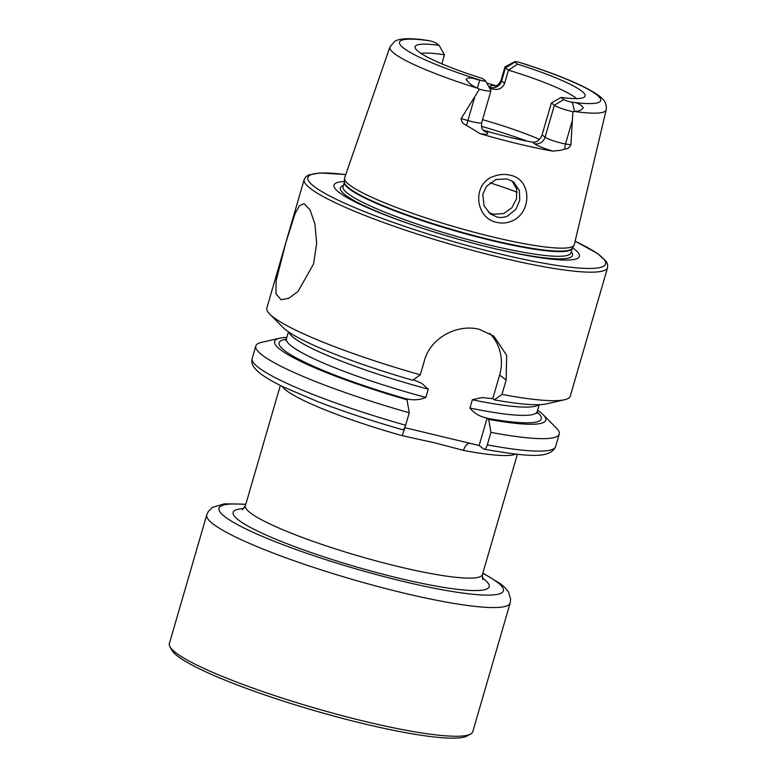 <?xml version="1.0" encoding="UTF-8"?>
<svg xmlns="http://www.w3.org/2000/svg" width="777" height="777" viewBox="0 0 777 777"><rect width="100%" height="100%" fill="white"/><g stroke="black" fill="none" stroke-linecap="round" stroke-linejoin="round"><path stroke-width="1.17" d="M510.839 221.435C506.39 223.174 501.787 223.504 497.008 222.416C474.009 218.133 471.794 181.711 495.541 175.767C500.32 174.252 505.108 174.048 509.897 175.146C532.498 179.001 532.158 213.937 510.839 221.435M496.911 217.006C500.466 217.851 504.011 217.541 507.536 216.084L515.831 209.304L519.755 200.262L519.395 190.501L513.578 181.944L507.128 178.914L496.008 179.506L486.363 186.422L482.818 194.308L484.052 205.779L490.238 213.811L496.911 217.006M365.433 721.542A157.974 21.367 16.2 0 0 470.532 734.1A157.974 21.367 16.2 0 0 472.766 731.711L510.159 603.01A157.974 21.367 -163.8 0 1 402.826 592.841A157.974 21.367 -163.8 0 1 206.75 514.86L169.357 643.57A157.974 21.367 16.2 0 0 169.969 646.785A157.974 21.367 16.2 0 0 365.433 721.542M169.969 646.785L171.979 650.368A155.011 20.969 16.2 0 0 363.782 723.727A155.011 20.969 16.2 0 0 466.909 736.052L470.532 734.1M515.773 454.108A123.417 16.696 -163.8 0 1 463.5 450.398L434.557 442.783L402.331 435.712A123.417 16.696 -163.8 0 1 281.798 386.13M285.819 242.803L294.978 213.86L299.359 205.759L304.079 203.681L309.994 209.751L314.889 223.883L316.686 243.172L313.549 263.995L298.038 291.424L288.743 298.339L281.031 299.689L275.961 293.842L276.088 280.934L285.819 242.803M552.748 151.117A22.514 3.05 16.2 0 1 534.469 143.687A8.887 8.314 127.4 0 0 545.085 137.189L554.37 105.254A13.627 1.845 16.2 0 0 570.716 111.179A13.627 1.845 16.2 0 0 572.892 111.674L570.901 144.92C569.473 147.688 567.501 149.048 564.986 148.999L560.45 150.32L552.748 151.117A114.753 15.521 16.2 0 1 518.414 143.91A114.753 15.521 16.2 0 1 480.147 133.693L466.491 125.359L467.9 120.552L461.149 118.57C461.363 121.736 463.141 123.999 466.491 125.359M441.86 63.86L444.483 54.817L439.092 45.319L436.392 43.259A5.73 0.777 16.2 0 0 429.526 40.773A5.73 0.777 16.2 0 0 429.458 40.754A104.72 14.161 16.2 0 0 403.855 48.271A104.72 14.161 16.2 0 0 481.594 80.585L479.759 80.128C475.611 79.439 468.628 75.991 466.229 79.487C468.793 83.246 472.494 86.101 477.35 88.044L479.399 89.229L461.149 118.57M478.01 88.384A112.607 15.229 16.2 0 1 389.918 46.989L394.677 41.366C399.3 38.452 408.955 37.937 423.65 39.831L429.458 40.754M561.12 97.426L551.359 102.953L554.37 105.254L563.811 99.475L561.12 97.426A88.481 11.966 16.2 0 0 584.547 96.882A88.481 11.966 16.2 0 0 517.579 64.161L514.889 62.102A5.73 0.777 -163.8 0 1 514.733 61.684A5.73 0.777 -163.8 0 1 518.55 62.141A5.73 0.777 -163.8 0 1 518.618 62.15L523.008 63.461C562.985 76.331 588.985 87.636 601.019 97.397C605.137 100.816 606.866 104.963 606.196 109.829L574.32 244.609A119.609 16.181 16.2 0 1 574.048 245.26A119.609 16.181 16.2 0 1 493.036 237.014A119.609 16.181 16.2 0 1 344.493 178.564A119.609 16.181 16.2 0 1 344.619 177.875L389.918 46.989M514.889 62.102L505.448 67.881A13.627 1.845 -163.8 0 1 504.885 67.084A13.627 1.845 -163.8 0 1 505.079 66.871L514.733 61.684M488.529 212.335L493.288 214.248L503.671 213.588L511.82 207.828L516.559 198.786L516.686 188.976L512.072 180.915M404.72 427.641L479.147 445.503L483.935 449.164C485.052 449.679 486.179 448.242 487.315 444.852L490.938 432.371L488.684 419.386L487.101 418.133C479.885 416.695 474.164 413.325 469.93 408.022L472.338 399.757L481.934 397.562L492.754 398.659L499.621 375.048A44.435 41.56 127.4 0 0 489.646 333.343M492.754 398.659L494.357 399.844L501.971 394.405L506.148 380.031L506.633 355.274L493.813 336.101L479.38 329.331C457.604 323.659 430.623 337.509 424.475 360.431L420.299 374.796L412.694 380.244A141.2 19.104 16.2 0 1 282.867 327.34L269.745 314.093A157.974 21.367 16.2 0 0 420.299 374.796M344.434 181.488A127.758 17.279 16.2 0 0 422.902 228.399A127.758 17.279 16.2 0 0 481.148 245.318A127.758 17.279 16.2 0 0 492.589 248.154A127.758 17.279 16.2 0 0 572.532 247.756M501.971 394.405A157.974 21.367 16.2 0 0 564.549 399.747A157.974 21.367 16.2 0 0 570.26 396.144L607.595 267.638L607.643 264.462L606.283 261.47L597.649 253.584L575.135 241.161M551.359 102.953L542.084 134.897C540.093 140.083 536.878 142.492 532.43 142.133A83.926 11.354 -163.8 0 1 509.761 137.296A83.926 11.354 -163.8 0 1 484.78 130.691L483.051 130.012M444.483 54.817A83.926 11.354 16.2 0 0 421.017 53.428M495.959 85.723A113.772 15.385 16.2 0 0 486.8 83.12M563.811 99.475A5.73 0.777 16.2 0 0 570.755 101.991L572.396 102.36C576.68 102.379 580.322 104.118 583.323 107.585C581.39 110.276 578.486 111.538 574.611 111.393L572.892 111.674M439.092 45.319A88.481 11.966 16.2 0 0 415.132 47.669A88.481 11.966 16.2 0 0 482.624 78.584L485.314 80.643A5.73 0.777 -163.8 0 1 485.528 80.857A5.73 0.777 -163.8 0 1 481.594 80.585M576.495 98.601A83.926 11.354 16.2 0 0 508.459 70.173L517.579 64.161M489.607 88.102A83.926 11.354 -163.8 0 1 493.045 89.083C498.552 90.268 502.418 88.345 504.632 83.324L508.459 70.173L505.448 67.881L501.631 81.031A13.627 1.845 -163.8 0 1 501.068 80.235C497.241 87.519 495.017 85.363 494.774 85.994L497.775 86.257M539.559 139.365A83.926 11.354 16.2 0 0 482.536 119.677M483.935 449.164L484.256 449.3C525.271 456.041 549.854 459.731 555.604 446.6L559.226 434.11A157.974 21.367 16.2 0 0 556.332 428.01L543.21 414.763A141.2 19.104 16.2 0 0 537.626 410.266M490.938 432.371A157.974 21.367 16.2 0 0 559.226 434.11M488.684 419.386A141.2 19.104 16.2 0 0 543.21 414.763M494.357 399.844A141.2 19.104 16.2 0 0 546.367 403.894L564.549 399.747M286.839 337.412A141.2 19.104 16.2 0 0 279.71 338.209L261.528 342.356A157.974 21.367 16.2 0 0 255.818 345.959A157.974 21.367 16.2 0 0 409.265 412.762L405.643 425.252C404.516 428.632 403.389 430.07 402.272 429.564M279.71 338.209A141.2 19.104 16.2 0 0 407.012 399.786L409.265 412.762M413.374 379.759L421.746 383.294L428.253 389.17L425.845 397.435C419.308 400.155 412.509 400.514 405.429 398.523L407.012 399.786M345.775 174.524L319.862 172.96L308.605 174.971L305.856 176.767L304.186 179.487L266.851 307.993A157.974 21.367 16.2 0 0 269.745 314.093M479.147 445.503L487.101 418.133M485.528 80.857L490.899 90.414A13.627 1.845 -163.8 0 1 490.957 90.695A13.627 1.845 -163.8 0 1 479.399 89.229M405.118 427.738A9.878 0.612 -74.3 0 0 402.331 435.712M463.5 450.398A9.878 5.594 100.8 0 1 469.842 443.269M242.327 509.712L245.396 505.72A123.417 16.696 16.2 0 0 398.582 566.637A123.417 16.696 16.2 0 0 482.43 574.582L517.385 454.273M482.255 577.894A133.294 18.026 -163.8 0 1 398.62 578.146A133.294 18.026 -163.8 0 1 265.559 534.799A133.294 18.026 -163.8 0 1 243.774 508.605M245.755 504.477A148.106 20.037 16.2 0 0 245.445 528.719A148.106 20.037 16.2 0 0 402.777 581.322A148.106 20.037 16.2 0 0 482.789 573.339M542.084 134.897L545.085 137.189A13.627 1.845 16.2 0 0 561.441 143.123A13.627 1.845 16.2 0 0 565.491 143.978L570.901 144.92M564.986 148.999A8.887 5.565 99.9 0 1 565.491 143.978L572.066 121.338M506.148 380.031L499.621 375.048M344.493 178.564L344.425 182.09A118.687 16.055 16.2 0 0 491.822 240.083A118.687 16.055 16.2 0 0 572.222 248.271L574.048 245.26M344.425 182.041A118.619 16.045 16.2 0 0 491.666 240.559A118.619 16.045 16.2 0 0 572.241 248.232L570.891 252.894A118.619 16.045 16.2 0 1 490.297 245.26A118.619 16.045 16.2 0 1 343.075 186.713L344.425 182.041M343.405 185.557A120.872 16.346 16.2 0 0 423.688 228.661M480.341 245.114A120.872 16.346 16.2 0 0 490.394 247.601A120.872 16.346 16.2 0 0 571.221 251.738M304.186 179.487A157.974 21.367 16.2 0 0 500.262 257.459A157.974 21.367 16.2 0 0 607.595 267.638M345.755 174.582A155.011 20.969 16.2 0 0 331.157 196.736A155.011 20.969 16.2 0 0 500.252 254.011A155.011 20.969 16.2 0 0 575.126 241.22M574.086 111.441A112.607 15.229 16.2 0 0 606.196 109.829M570.755 101.991A104.72 14.161 16.2 0 0 596.347 94.473A104.72 14.161 16.2 0 0 518.618 62.15M487.315 444.852A157.974 21.367 16.2 0 0 555.604 446.6M487.286 418.317A136.499 18.463 16.2 0 0 537.13 412.111M402.515 429.691C371.668 420.881 343.512 411.567 318.046 401.748L284.528 387.461C274.048 382.449 266.045 377.855 260.518 373.669C250.796 365.802 251.573 362.179 252.195 358.45A157.974 21.367 16.2 0 0 405.643 425.252M286.266 339.228A136.499 18.463 16.2 0 0 405.613 398.718M285.46 340.268L286.441 338.753A130.575 17.667 16.2 0 0 425.845 397.435M469.93 408.022A130.575 17.667 16.2 0 0 537.228 411.616L537.247 413.422M472.338 399.757A130.575 17.667 16.2 0 0 538.704 404.71M288.908 332.138A130.575 17.667 16.2 0 0 428.253 389.17M527.029 141.103A99.233 13.423 16.2 0 0 481.449 126.321M492.88 132.964A101.204 13.685 16.2 0 0 483.148 130.06M517.191 192.24A101.204 13.685 16.2 0 0 489.966 182.78M504.632 83.324L501.631 81.031A8.887 8.314 -52.6 0 1 491.006 87.519A22.514 3.05 -163.8 0 1 495.707 85.8M491.006 87.519L493.045 89.083M574.611 111.393L572.396 102.36M484.78 130.691L486.829 132.255A22.514 3.05 -163.8 0 1 480.147 133.693M534.469 143.687L532.43 142.133M486.829 132.255A8.887 8.314 -52.6 0 1 483.886 130.857C483.964 130.128 481.05 130.886 481.672 122.63A13.627 1.845 -163.8 0 1 467.9 120.552L474.485 97.912M477.35 88.044L479.759 80.128M510.159 603.01L510.654 599.329L508.498 592.035L505.05 587.655L501 584.1L482.867 573.067M504.885 67.084L501.068 80.235M252.195 358.45L255.818 345.959M537.228 411.616L539.238 404.691M286.441 338.753L288.461 331.828M490.957 90.695L481.672 122.63M245.396 505.72L280.342 385.411M245.833 504.205L224.368 503.826L212.403 507.42L208.304 511.48L206.75 514.86M482.43 574.582L482.886 579.613"/></g></svg>
